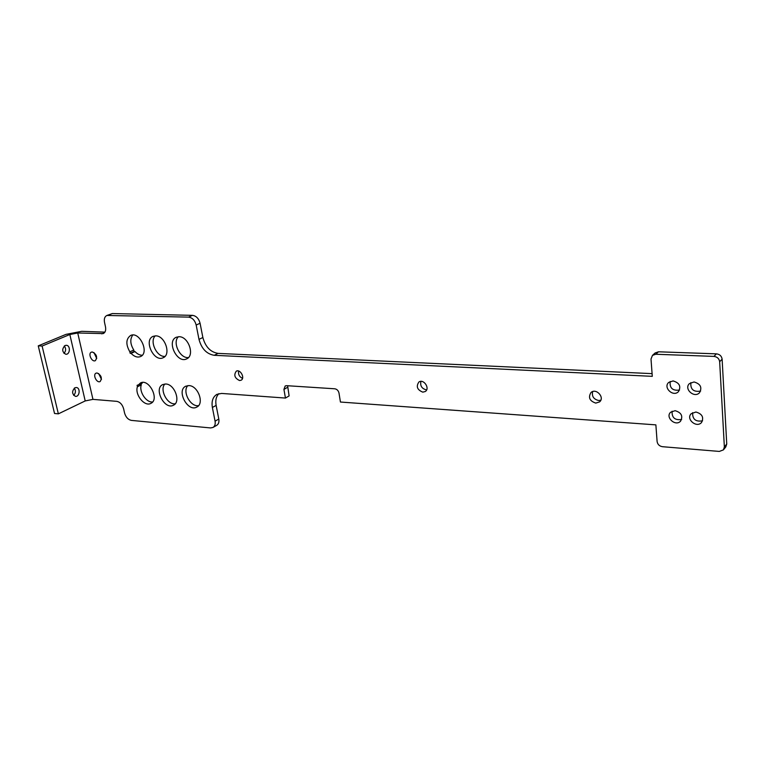 <?xml version="1.0" encoding="UTF-8"?>
<svg xmlns="http://www.w3.org/2000/svg" width="765" height="765" viewBox="0 0 765 765"><rect width="100%" height="100%" fill="white"/><g stroke="black" fill="none" stroke-linecap="round" stroke-linejoin="round"><path stroke-width="1.15" d="M239.569 380.54C234.664 378.178 233.574 375.06 236.289 371.178C240.353 368.797 245.364 378.264 241.08 380.234L239.569 380.54M238.604 371.035C238.116 374.439 239.426 376.887 242.534 378.379M422.806 392.149C417.174 389.844 415.883 386.459 418.924 381.993C423.695 378.57 430.312 388.515 425.264 391.517L422.806 392.149M420.922 381.391C420.023 385.77 421.773 388.591 426.191 389.834L426.66 389.844M595.782 403.098C589.576 400.994 587.998 397.456 591.029 392.474C596.165 387.74 605.067 397.551 599.559 401.902L595.782 403.098M592.684 391.565C591.613 396.27 593.602 399.253 598.66 400.516L600.793 400.238M334.793 388.792C336.983 389.175 338.388 390.609 339 393.095L340.435 402.036L655.873 424.871L657.106 441.548C657.613 444.446 659.401 446.167 662.461 446.703L719.301 451.427L723.403 449.887L724.359 446.98L719.664 361.74C719.157 358.613 717.245 356.834 713.917 356.394L655.768 354.252L652.488 355.362L651.005 359.043L652.287 376.342L214.238 355.304C206.617 354.023 201.539 348.706 198.986 339.364L196.175 325.039C194.874 320.305 192.34 317.666 188.563 317.112L106.861 315.467C104.671 316.595 103.897 318.909 104.518 322.4L105.484 326.789C106.096 330.222 105.35 332.488 103.237 333.597L77.734 332.985L92.948 399.368L116.768 401.348C120.076 402.036 122.362 404.513 123.624 408.768L124.552 412.947C125.804 417.193 128.09 419.669 131.427 420.396L210.538 427.941L212.976 427.463C214.86 426.258 215.558 424.164 215.07 421.161L212.374 407.468C211.36 401.223 212.88 396.853 216.916 394.358L221.611 393.43L285.45 398.058L283.93 389.404L285.192 385.962L286.569 385.675L334.793 388.792M287.611 385.742L289.113 395.916L285.45 398.058M675.103 410.681C681.395 412.584 683.202 416.084 680.544 421.19C675.524 426.803 665.034 417.355 670.599 412.259L675.103 410.681M695.911 412.019C702.232 413.884 704.096 417.384 701.505 422.538C696.513 428.343 685.631 419.019 691.187 413.722L695.911 412.019M673.076 380.922C679.53 382.854 681.299 386.44 678.402 391.699C673.104 397.274 662.863 387.482 668.696 382.443L673.076 380.922M694.027 381.965C700.52 383.858 702.347 387.444 699.516 392.741C694.238 398.527 683.594 388.859 689.437 383.609L694.027 381.965M188.955 385.598C198.059 385.656 204.609 403.652 196.815 407.066C187.769 412.469 176.113 390.485 185.761 386.201L188.955 385.598M97.098 372.985C101.372 375.271 102.376 378.13 100.119 381.553C96.696 383.38 92.45 374.563 96.084 373.157L97.098 372.985M92.345 351.996C96.677 354.3 97.671 357.198 95.329 360.678C91.848 362.457 87.698 353.516 91.389 352.158L92.345 351.996M165.756 384.001C174.649 384.049 181.133 401.96 173.483 405.201C164.666 410.356 153.363 388.601 162.763 384.556L165.756 384.001M155.735 335.854C164.934 335.606 171.389 354.606 163.213 357.704C153.985 362.61 143.332 340.1 153.124 336.332L155.735 335.854M179.087 336.715C188.525 336.466 195.037 355.591 186.679 358.861C177.193 364.006 166.225 341.228 176.294 337.241L179.087 336.715M137.987 385.378L140.454 382.959C148.993 378.206 159.828 399.531 150.858 403.385C144.633 407.076 134.573 394.625 137.404 386.784L137.088 385.321L141.86 383.485L142.567 382.443M129.849 351.824C125.642 344.355 125.909 338.895 130.643 335.462C139.574 330.958 149.797 353 140.464 356.586C137.384 357.743 134.258 356.662 131.073 353.353L130.174 353.306L129.849 351.824L133.789 350.026C130.193 344.126 129.859 339.115 132.785 335.013M218.886 393.631C216.17 396.442 215.252 400.363 216.132 405.402L218.8 419.048C219.278 422.041 218.58 424.135 216.696 425.34L212.976 427.463M106.861 315.467L112.321 313.554L192.493 315.352C196.261 315.907 198.785 318.536 200.076 323.251L202.868 337.518C205.393 346.832 210.471 352.13 218.073 353.392L652.086 373.645M104.91 332.134L81.74 331.312L65.991 334.372L38.25 345.857L54.535 413.483L58.36 413.855L85.202 400.936L92.948 399.368M723.547 449.715L725.794 446.923L726.74 444.025L722.122 359.158C721.625 356.05 719.722 354.272 716.413 353.851L658.483 351.795L655.069 353.019M152.589 401.979C146.211 402.744 138.867 391.632 141.276 384.872L141.066 383.867M198.546 405.651C190.447 407.152 182.041 391.451 187.827 385.608M142.261 355.247C139.727 355.256 137.308 354.023 135.003 351.556L134.105 351.508L133.789 350.026M175.214 403.786C167.372 405.01 159.33 389.662 164.858 384.001M165.011 356.375C156.911 357.398 149.271 341.381 155.238 335.854M188.477 357.532C180.1 358.823 172.125 342.414 178.388 336.724M101.468 379.354L98.647 373.53M96.725 358.517L93.952 352.56M681.634 419.478C674.931 420.454 671.747 417.709 672.091 411.216M702.566 420.807C695.71 422.003 692.402 419.287 692.631 412.66M679.549 390.054C672.636 390.963 669.518 388.104 670.178 381.458M700.625 391.087C693.568 392.225 690.307 389.395 690.862 382.596M73.689 395.39C75.754 393.124 75.955 390.714 74.291 388.161M74.941 387.759L76.385 387.52C80.669 387.845 79.646 397.102 75.41 396.337C71.881 394.023 71.719 391.164 74.941 387.759M63.973 353.373C66.048 351.011 66.153 348.544 64.308 345.971M65.082 345.503L66.364 345.292C70.763 345.474 70.112 354.884 65.742 354.243C61.975 351.89 61.745 348.983 65.082 345.503M58.36 413.855L42.104 346.038L69.835 334.515L77.734 332.985M42.104 346.038L38.25 345.857M134.105 351.508L130.174 353.306M135.003 351.556L131.073 353.353M141.276 384.872L137.404 386.784M287.602 387.291L283.93 389.404M218.8 419.048L215.07 421.161M216.132 405.402L212.374 407.468M202.868 337.518L198.986 339.364M200.076 323.251L196.175 325.039M192.493 315.352L188.563 317.112M218.073 353.392L214.238 355.304M85.202 400.936L69.835 334.515M658.483 351.795L655.768 354.252M104.499 332.689L101.735 333.865M112.321 313.554L108.305 315.209M716.413 353.851L713.917 356.394M722.122 359.158L719.664 361.74M726.74 444.025L724.359 446.98M655.213 352.895L652.488 355.362"/></g></svg>
